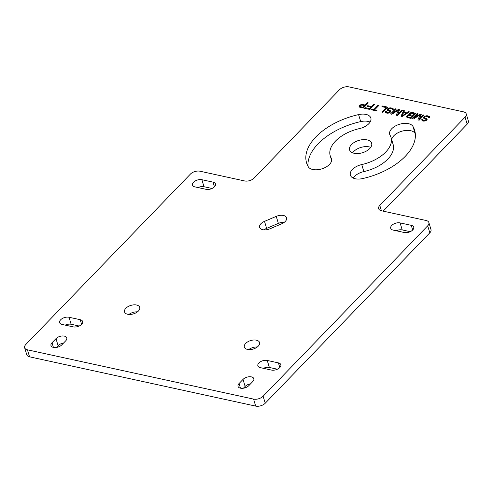<?xml version="1.0" encoding="UTF-8"?>
<svg xmlns="http://www.w3.org/2000/svg" width="493" height="493" viewBox="0 0 493 493"><rect width="100%" height="100%" fill="white"/><g stroke="black" fill="none" stroke-linecap="round" stroke-linejoin="round"><path stroke-width="0.74" d="M389.032 112.971L388.86 112.41L389.704 111.535L387.282 110.216L387.258 109.15L388.496 108.232L390.29 107.831L392.286 108.133L393.322 108.885L392.952 109.994L392.083 109.81L392.132 109.027L391.658 108.787L389.803 108.515L388.552 108.904L388.435 109.939L390.259 110.598L390.789 111.51L389.525 112.817L389.322 112.114M27.435 349.82L29.555 356.827A7.056 3.932 163.2 0 1 26.764 354.763L24.65 347.756A7.056 3.932 -16.8 0 0 27.435 349.82L253.575 399.102A7.056 3.932 -16.8 0 0 263.12 396.212L427.702 225.812A7.056 3.932 -16.8 0 0 428.873 222.559A7.056 3.932 -16.8 0 0 426.088 220.494L381.416 210.757A7.056 3.932 163.2 0 1 378.63 208.693A7.056 3.932 163.2 0 1 379.801 205.433L465.065 117.161A7.056 3.932 -16.8 0 0 466.236 113.901A7.056 3.932 -16.8 0 0 463.445 111.837L348.982 86.891A7.056 3.932 -16.8 0 0 339.437 89.781L254.166 178.059A7.056 3.932 163.2 0 1 244.62 180.949L199.948 171.213A7.056 3.932 -16.8 0 0 190.403 174.103L25.821 344.496A7.056 3.932 -16.8 0 0 24.65 347.756M29.555 356.827L255.688 406.109A7.056 3.932 163.2 0 0 265.24 403.219L429.822 232.825A7.056 3.932 163.2 0 0 430.987 229.565L428.873 222.559M383.172 211.14L467.179 124.168A7.056 3.932 163.2 0 0 468.35 120.914L466.236 113.901M353.235 178.096A12.343 6.884 -16.8 0 1 363.859 171.582A31.749 17.699 -16.8 0 0 393.112 144.412L390.998 137.405A31.749 17.699 -16.8 0 0 390.062 135.255A12.343 6.884 -16.8 0 1 389.698 134.423A12.343 6.884 -16.8 0 1 398.751 124.513A12.343 6.884 -16.8 0 1 412.974 126.448A56.436 31.472 -16.8 0 1 414.638 130.269A56.436 31.472 -16.8 0 1 362.632 178.571A12.343 6.884 -16.8 0 1 350.369 175.138A12.343 6.884 -16.8 0 1 361.745 164.576A31.749 17.699 -16.8 0 0 390.998 137.405M415.328 133.886A56.436 31.472 -16.8 0 0 415.088 133.455A12.343 6.884 -16.8 0 0 402.343 131.07A12.343 6.884 -16.8 0 0 391.688 139.692M370.095 122.079A12.343 6.884 -16.8 0 0 360.703 121.605A56.436 31.472 -16.8 0 0 308.002 166.289M352.606 152.824A11.518 6.421 163.2 0 1 353.61 151.604A11.518 6.421 163.2 0 1 370.724 147.352M137.467 311.859A7.937 4.425 -16.8 0 0 128.926 314.442M257.284 347.01A7.937 4.425 -16.8 0 0 248.737 349.586M284.288 222.306A7.937 4.425 -16.8 0 0 278.366 223.378L266.621 228.37A7.937 4.425 -16.8 0 0 264.001 229.874M277.405 369.214L269.357 367.464A6.175 3.445 -16.8 0 0 263.428 368.32M410.256 231.667L402.214 229.917A6.175 3.445 -16.8 0 0 396.28 230.773M79.188 326.021L71.14 324.265A6.175 3.445 -16.8 0 0 65.212 325.127M212.039 188.474L203.997 186.718A6.175 3.445 -16.8 0 0 198.063 187.574M250.573 383.837A6.175 3.445 -16.8 0 0 245.138 386.413L243.024 379.407A6.175 3.445 -16.8 0 1 249.248 376.744A6.175 3.445 -16.8 0 1 253.821 378.686A6.175 3.445 -16.8 0 1 252.798 381.533L248.829 385.643A6.175 3.445 -16.8 0 1 242.605 388.305A6.175 3.445 -16.8 0 1 238.033 386.358A6.175 3.445 -16.8 0 1 239.062 383.511L243.024 379.407M243.4 388.219L245.138 386.413M56.35 347.454L58.094 345.648L55.974 338.642A6.175 3.445 -16.8 0 1 62.198 335.98A6.175 3.445 -16.8 0 1 66.771 337.927A6.175 3.445 -16.8 0 1 65.748 340.774L61.779 344.878A6.175 3.445 -16.8 0 1 55.555 347.54A6.175 3.445 -16.8 0 1 50.982 345.599A6.175 3.445 -16.8 0 1 52.011 342.752L55.974 338.642M63.523 343.073A6.175 3.445 -16.8 0 0 58.094 345.648M351.491 144.597A11.518 6.421 163.2 0 1 363.107 139.63A11.518 6.421 163.2 0 1 371.636 143.253A11.518 6.421 163.2 0 1 369.725 148.572A11.518 6.421 163.2 0 1 358.109 153.539A11.518 6.421 163.2 0 1 349.58 149.909A11.518 6.421 163.2 0 1 351.491 144.597M359.471 128.593A31.749 17.699 -16.8 0 0 330.218 155.757A31.749 17.699 -16.8 0 0 331.154 157.908A12.343 6.884 -16.8 0 1 331.518 158.746A12.343 6.884 -16.8 0 1 322.465 168.655A12.343 6.884 -16.8 0 1 308.242 166.714A56.436 31.472 -16.8 0 1 306.578 162.893A56.436 31.472 -16.8 0 1 358.584 114.598A12.343 6.884 -16.8 0 1 370.847 118.024A12.343 6.884 -16.8 0 1 359.471 128.593M138.422 311.015A7.937 4.425 -16.8 0 0 139.741 307.349A7.937 4.425 -16.8 0 0 133.862 304.853A7.937 4.425 -16.8 0 0 125.857 308.279A7.937 4.425 -16.8 0 0 124.544 311.94A7.937 4.425 -16.8 0 0 130.417 314.435A7.937 4.425 -16.8 0 0 138.422 311.015M258.233 346.166A7.937 4.425 -16.8 0 0 259.552 342.499A7.937 4.425 -16.8 0 0 253.673 340.004A7.937 4.425 -16.8 0 0 245.674 343.424A7.937 4.425 -16.8 0 0 244.355 347.09A7.937 4.425 -16.8 0 0 250.228 349.586A7.937 4.425 -16.8 0 0 258.233 346.166M281.669 223.81L269.93 228.795A7.937 4.425 -16.8 0 1 259.62 227.372A7.937 4.425 -16.8 0 1 260.933 223.711A7.937 4.425 -16.8 0 1 264.507 221.363L276.253 216.372A7.937 4.425 -16.8 0 1 286.562 217.795A7.937 4.425 -16.8 0 1 285.244 221.462A7.937 4.425 -16.8 0 1 281.669 223.81M201.883 179.711A6.175 3.445 -16.8 0 0 195.228 180.943A6.175 3.445 -16.8 0 0 192.504 185.091A6.175 3.445 -16.8 0 0 194.945 186.896L206.111 189.33A6.175 3.445 -16.8 0 0 212.76 188.098A6.175 3.445 -16.8 0 0 215.49 183.951A6.175 3.445 -16.8 0 0 213.05 182.145L201.883 179.711L203.997 186.718M69.026 317.258A6.175 3.445 -16.8 0 0 62.371 318.49A6.175 3.445 -16.8 0 0 59.647 322.638A6.175 3.445 -16.8 0 0 62.087 324.443L73.254 326.877A6.175 3.445 -16.8 0 0 79.909 325.645A6.175 3.445 -16.8 0 0 82.633 321.498A6.175 3.445 -16.8 0 0 80.193 319.692L69.026 317.258L71.14 324.265M404.328 232.523L393.161 230.089A6.175 3.445 -16.8 0 1 390.721 228.284A6.175 3.445 -16.8 0 1 393.445 224.136A6.175 3.445 -16.8 0 1 400.1 222.904L411.267 225.338A6.175 3.445 -16.8 0 1 413.707 227.15A6.175 3.445 -16.8 0 1 410.977 231.291A6.175 3.445 -16.8 0 1 404.328 232.523M271.47 370.07L260.304 367.636A6.175 3.445 -16.8 0 1 257.864 365.831A6.175 3.445 -16.8 0 1 260.587 361.683A6.175 3.445 -16.8 0 1 267.243 360.451L278.409 362.885A6.175 3.445 -16.8 0 1 280.85 364.697A6.175 3.445 -16.8 0 1 278.126 368.838A6.175 3.445 -16.8 0 1 271.47 370.07M359.12 105.662L361.757 104.387L365.208 105.009L367.427 102.717L368.296 102.908L363.341 108.041L359.231 107.012L359.12 105.662L359.57 107.16M373.823 104.109L374.692 104.3L369.738 109.434L364.5 108.294L365.134 107.634L369.497 108.589L370.872 107.166L367.088 106.346L367.723 105.687L371.5 106.513L373.823 104.109L374.076 104.941M370.902 109.686L371.426 109.138L373.756 109.649L378.186 105.058L379.055 105.249L374.625 109.834L376.954 110.346L376.424 110.888L370.902 109.686M382.821 112.287L381.952 112.096L386.278 107.616L381.915 106.667L382.543 106.013L387.781 107.154L382.821 112.287M389.525 112.817L387.726 113.224L385.692 112.78L385.581 111.43L386.457 111.621L386.802 112.361L388.86 112.41M392.459 113.063L398.393 109.464L399.558 109.717L397.691 114.203L401.592 110.161L402.467 110.352L397.512 115.485L396.199 115.202L398.449 110.136L391.836 114.247L390.53 113.963L395.485 108.83L396.36 109.021L392.459 113.063L392.662 113.735M401 116.243L403.631 110.605L404.5 110.796L403.816 112.231L406.725 112.866L408.574 111.683L409.449 111.874L402.165 116.496L401 116.243M408.95 114.937L408.925 113.877L410.768 112.687L412.499 112.54L415.987 113.298L411.033 118.431L406.922 117.402L406.639 116.416L407.236 115.621L408.95 114.937L409.11 115.467M414.12 117.784L420.061 114.185L421.225 114.438L419.358 118.924L423.259 114.881L424.134 115.072L419.173 120.206L417.867 119.922L420.116 114.857L413.504 118.973L412.197 118.684L417.152 113.55L418.027 113.741L414.12 117.784L414.33 118.462M422.809 119.546L422.821 120.076L424.023 120.471L425.884 119.817L425.835 119.146L424.005 118.48L423.475 117.574L424.849 116.157L427.474 115.8L429.674 116.81L429.304 117.919L428.429 117.728L428.485 116.946L426.846 116.459L424.584 117.155L424.787 117.858L426.981 118.868L427.141 119.429L425.872 120.742L422.667 120.964L422.045 120.699L421.761 119.713L421.934 119.355L422.809 119.546M359.835 106.192L359.539 105.231M359.249 107.018L358.947 106.026M367.673 103.548L367.427 102.717M365.461 105.841L365.208 105.009M362.848 105.286L362.589 104.436M361.973 105.095L361.757 104.387M361.03 105.151L360.864 104.59M360.21 105.625L360.001 104.935M371.753 107.345L371.5 106.513M367.975 106.537L367.723 105.687M371.118 107.998L370.872 107.166M369.75 109.421L369.497 108.589M365.393 108.485L365.134 107.634M371.642 109.847L371.426 109.138M374.84 110.543L374.625 109.834M378.433 105.896L378.186 105.058M373.965 110.352L373.756 109.649M382.802 106.858L382.543 106.013M386.524 108.448L386.278 107.616M386.031 112.922L385.581 111.43M385.711 112.786L385.415 111.794M390.622 111.794L390.259 110.598M390.327 112.17L389.784 110.364M389.168 111.03L388.909 110.173M388.73 110.931L388.435 109.939M388.595 110.9L388.207 109.625M392.391 109.877L392.132 109.027M392.379 109.871L392.249 109.446M393.235 109.483L392.909 108.405M392.841 109.976L392.286 108.133M391.38 108.731L391.128 107.881M390.505 108.54L390.29 107.831M389.686 108.54L389.501 107.924M388.681 108.848L388.496 108.232M388.466 110.87L387.781 108.608M387.683 110.574L387.258 109.15M387.301 110.229L387.128 109.656M389.994 112.484L389.704 111.535M389.76 112.65L389.538 111.899M386.771 113.143L386.469 112.151M387.054 113.205L386.802 112.361M387.874 113.205L387.671 112.546M388.398 113.143L388.213 112.533M398.929 111.233L398.393 109.464M395.737 109.662L395.485 108.83M398.843 111.436L398.449 110.136M401.844 110.993L401.592 110.161M397.943 115.035L397.691 114.203M404.001 111.843L403.631 110.605M408.765 112.305L408.574 111.683M406.91 113.482L406.725 112.866M403.989 112.798L403.816 112.231M408.722 115.547L408.555 114.986M407.908 116.021L407.699 115.325M407.877 117.741L407.236 115.621M407.261 117.55L406.811 116.058M406.941 117.414L406.639 116.416M412.758 113.39L412.499 112.54M411.883 113.199L411.667 112.49M410.94 113.248L410.768 112.687M410.121 113.729L409.911 113.033M409.738 114.29L409.449 113.328M409.4 115.461L408.925 113.877M409.122 115.467L408.752 114.234M420.597 115.954L420.061 114.185M417.405 114.388L417.152 113.55M420.511 116.163L420.116 114.857M423.512 115.719L423.259 114.881M419.611 119.756L419.358 118.924M422.384 120.847L421.934 119.355M422.063 120.705L421.761 119.713M426.969 119.719L426.611 118.523M426.679 120.089L426.137 118.283M425.521 118.955L425.262 118.098M425.083 118.85L424.787 117.858M424.948 118.819L424.559 117.544M428.602 117.371L428.485 116.946M429.588 117.402L429.261 116.323M429.193 117.895L428.639 116.058M427.733 116.65L427.474 115.8M426.858 116.459L426.642 115.75M426.038 116.465L425.853 115.843M425.034 116.773L424.849 116.157M424.818 118.795L424.134 116.527M424.035 118.499L423.61 117.075M423.653 118.154L423.475 117.574M426.34 120.409L426.057 119.46M426.112 120.569L425.884 119.817M425.884 120.736L425.675 120.039M425.385 120.89L425.212 120.335M424.75 121.062L424.565 120.458M424.22 121.124L424.023 120.471M423.407 121.124L423.154 120.28M423.123 121.068L422.821 120.076M408.284 117.833L408.031 116.983L410.792 117.587L412.271 116.058L408.962 115.467L407.791 116.138L408.031 116.983M411.045 118.419L410.792 117.587M412.518 116.89L412.271 116.058M408.001 117.772L407.699 116.779M410.219 113.63L409.806 114.598L412.9 115.405L414.484 113.766L411.723 113.162L410.219 113.63M414.736 114.598L414.484 113.766M413.152 116.237L412.9 115.405M410.398 115.652L410.139 114.801M410.108 115.584L409.806 114.598M402.171 116.496L402.005 115.935L406.158 113.273L403.539 112.7L402.005 115.935M406.337 113.852L406.158 113.273M364.826 106.494L364.573 105.662L361.813 105.064L360.309 105.527L359.902 106.494L362.996 107.301L364.573 105.662M363.205 108.01L362.996 107.301M360.445 107.406L360.229 106.698M360.155 107.345L359.902 106.494M331.678 159.64L331.154 157.908M360.703 121.605L358.584 114.598M363.859 171.582L361.745 164.576M415.088 133.455L412.974 126.448M465.065 117.161L467.179 124.168M381.403 210.757L379.801 205.433M427.702 225.812L429.822 232.825M263.12 396.212L265.24 403.219M253.575 399.102L255.688 406.109M278.366 223.378L276.253 216.372M266.621 228.37L264.507 221.363M214.455 186.81L213.05 182.145M81.604 324.357L80.193 319.692M412.672 230.003L411.267 225.338M402.214 229.917L400.1 222.904M279.821 367.55L278.409 362.885M269.357 367.464L267.243 360.451M53.417 347.405L52.011 342.752M240.467 388.164L239.062 383.511M331.641 160.484L330.218 155.757"/></g></svg>
